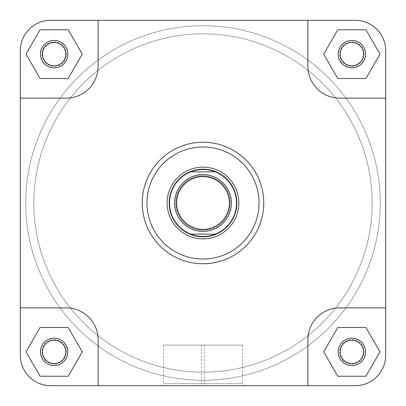<?xml version="1.0" encoding="UTF-8"?>
<svg xmlns="http://www.w3.org/2000/svg" width="406" height="406" viewBox="0 0 406 406"><rect width="100%" height="100%" fill="white"/><g stroke="black" fill="none" stroke-linecap="round" stroke-linejoin="round"><path stroke-width="0.3" stroke-dasharray="2.03 1.52" d="M63.59 344.186A12.18 12.18 0 0 1 61.813 361.32A12.18 12.18 0 0 1 44.68 359.543A12.18 12.18 0 0 0 61.813 361.32A12.18 12.18 0 0 0 63.59 344.186A12.18 12.18 0 0 0 46.457 342.41A12.18 12.18 0 0 0 44.68 359.543A12.18 12.18 0 0 1 46.457 342.41A12.18 12.18 0 0 1 63.59 344.186M43.63 360.401A13.535 13.535 0 0 0 62.666 362.37A13.535 13.535 0 0 0 64.64 343.334A13.535 13.535 0 0 1 62.666 362.37A13.535 13.535 0 0 1 43.63 360.401A13.535 13.535 0 0 1 45.599 341.36A13.535 13.535 0 0 1 64.64 343.334A13.535 13.535 0 0 0 45.599 341.36A13.535 13.535 0 0 0 43.63 360.401M33.835 203A169.165 169.165 0 0 1 203 33.835A169.165 169.165 0 0 1 372.165 203A169.165 169.165 0 0 1 203 372.165A169.165 169.165 0 0 1 33.835 203A169.165 169.165 0 0 1 203 33.835A169.165 169.165 0 0 1 372.165 203A169.165 169.165 0 0 1 203 372.165A169.165 169.165 0 0 1 33.835 203A169.165 169.165 0 0 1 203 33.835A169.165 169.165 0 0 1 372.165 203A169.165 169.165 0 0 1 203 372.165A169.165 169.165 0 0 1 33.835 203A169.165 169.165 0 0 1 203 33.835A169.165 169.165 0 0 1 372.165 203A169.165 169.165 0 0 1 203 372.165A169.165 169.165 0 0 1 33.835 203A169.165 169.165 0 0 0 203 372.165A169.165 169.165 0 0 0 372.165 203A169.165 169.165 0 0 0 203 33.835A169.165 169.165 0 0 0 33.835 203A169.165 169.165 0 0 0 203 372.165A169.165 169.165 0 0 0 372.165 203A169.165 169.165 0 0 0 203 33.835A169.165 169.165 0 0 0 33.835 203A169.165 169.165 0 0 0 203 372.165A169.165 169.165 0 0 0 372.165 203A169.165 169.165 0 0 0 203 33.835A169.165 169.165 0 0 0 33.835 203A169.165 169.165 0 0 0 203 372.165A169.165 169.165 0 0 0 372.165 203A169.165 169.165 0 0 0 203 33.835A169.165 169.165 0 0 0 33.835 203M380.285 203A177.285 177.285 0 0 1 203 380.285A177.285 177.285 0 0 1 25.715 203A177.285 177.285 0 0 1 203 25.715A177.285 177.285 0 0 1 380.285 203A177.285 177.285 0 0 1 203 380.285A177.285 177.285 0 0 1 25.715 203A177.285 177.285 0 0 1 203 25.715A177.285 177.285 0 0 1 380.285 203M67.838 54.135A13.702 13.702 0 0 0 54.135 40.433A13.702 13.702 0 0 0 40.433 54.135A13.702 13.702 0 0 1 54.135 40.433A13.702 13.702 0 0 1 67.838 54.135A13.702 13.702 0 0 1 54.135 67.838A13.702 13.702 0 0 1 40.433 54.135A13.702 13.702 0 0 0 54.135 67.838A13.702 13.702 0 0 0 67.838 54.135A13.702 13.702 0 0 0 54.135 40.433A13.702 13.702 0 0 0 40.433 54.135A13.702 13.702 0 0 0 54.135 67.838A13.702 13.702 0 0 0 67.838 54.135M42.463 54.135A11.672 11.672 0 0 1 54.135 42.463A11.672 11.672 0 0 1 65.808 54.135A11.672 11.672 0 0 0 54.135 42.463A11.672 11.672 0 0 0 42.463 54.135A11.672 11.672 0 0 0 54.135 65.808A11.672 11.672 0 0 0 65.808 54.135A11.672 11.672 0 0 1 54.135 65.808A11.672 11.672 0 0 1 42.463 54.135A11.672 11.672 0 0 1 54.135 42.463A11.672 11.672 0 0 1 65.808 54.135A11.672 11.672 0 0 1 54.135 65.808A11.672 11.672 0 0 1 42.463 54.135M365.567 54.135A13.702 13.702 0 0 0 351.865 40.433A13.702 13.702 0 0 0 338.162 54.135A13.702 13.702 0 0 1 351.865 40.433A13.702 13.702 0 0 1 365.567 54.135A13.702 13.702 0 0 1 351.865 67.838A13.702 13.702 0 0 1 338.162 54.135A13.702 13.702 0 0 0 351.865 67.838A13.702 13.702 0 0 0 365.567 54.135A13.702 13.702 0 0 0 351.865 40.433A13.702 13.702 0 0 0 338.162 54.135A13.702 13.702 0 0 0 351.865 67.838A13.702 13.702 0 0 0 365.567 54.135M340.192 54.135A11.672 11.672 0 0 1 351.865 42.463A11.672 11.672 0 0 1 363.537 54.135A11.672 11.672 0 0 0 351.865 42.463A11.672 11.672 0 0 0 340.192 54.135A11.672 11.672 0 0 0 351.865 65.808A11.672 11.672 0 0 0 363.537 54.135A11.672 11.672 0 0 1 351.865 65.808A11.672 11.672 0 0 1 340.192 54.135A11.672 11.672 0 0 1 351.865 42.463A11.672 11.672 0 0 1 363.537 54.135A11.672 11.672 0 0 1 351.865 65.808A11.672 11.672 0 0 1 340.192 54.135M365.567 351.865A13.702 13.702 0 0 0 351.865 338.162A13.702 13.702 0 0 0 338.162 351.865A13.702 13.702 0 0 1 351.865 338.162A13.702 13.702 0 0 1 365.567 351.865A13.702 13.702 0 0 1 351.865 365.567A13.702 13.702 0 0 1 338.162 351.865A13.702 13.702 0 0 0 351.865 365.567A13.702 13.702 0 0 0 365.567 351.865A13.702 13.702 0 0 0 351.865 338.162A13.702 13.702 0 0 0 338.162 351.865A13.702 13.702 0 0 0 351.865 365.567A13.702 13.702 0 0 0 365.567 351.865M340.192 351.865A11.672 11.672 0 0 1 351.865 340.192A11.672 11.672 0 0 1 363.537 351.865A11.672 11.672 0 0 0 351.865 340.192A11.672 11.672 0 0 0 340.192 351.865A11.672 11.672 0 0 0 351.865 363.537A11.672 11.672 0 0 0 363.537 351.865A11.672 11.672 0 0 1 351.865 363.537A11.672 11.672 0 0 1 340.192 351.865A11.672 11.672 0 0 1 351.865 340.192A11.672 11.672 0 0 1 363.537 351.865A11.672 11.672 0 0 1 351.865 363.537A11.672 11.672 0 0 1 340.192 351.865M67.838 351.865A13.702 13.702 0 0 0 54.135 338.162A13.702 13.702 0 0 0 40.433 351.865A13.702 13.702 0 0 1 54.135 338.162A13.702 13.702 0 0 1 67.838 351.865A13.702 13.702 0 0 1 54.135 365.567A13.702 13.702 0 0 1 40.433 351.865A13.702 13.702 0 0 0 54.135 365.567A13.702 13.702 0 0 0 67.838 351.865A13.702 13.702 0 0 0 54.135 338.162A13.702 13.702 0 0 0 40.433 351.865A13.702 13.702 0 0 0 54.135 365.567A13.702 13.702 0 0 0 67.838 351.865M42.463 351.865A11.672 11.672 0 0 1 54.135 340.192A11.672 11.672 0 0 1 65.808 351.865A11.672 11.672 0 0 0 54.135 340.192A11.672 11.672 0 0 0 42.463 351.865A11.672 11.672 0 0 0 54.135 363.537A11.672 11.672 0 0 0 65.808 351.865A11.672 11.672 0 0 1 54.135 363.537A11.672 11.672 0 0 1 42.463 351.865A11.672 11.672 0 0 1 54.135 340.192A11.672 11.672 0 0 1 65.808 351.865A11.672 11.672 0 0 1 54.135 363.537A11.672 11.672 0 0 1 42.463 351.865M201.452 345.1L242.443 345.1L201.452 345.1L201.452 383.67L242.443 383.67L244.473 385.7L199.422 385.7L244.473 385.7M242.443 345.1L242.443 383.67L201.452 383.67L199.422 385.7M142.237 203A60.763 60.763 0 0 0 203 263.763A60.763 60.763 0 0 0 263.763 203A60.763 60.763 0 0 1 203 263.763A60.763 60.763 0 0 1 142.237 203A60.763 60.763 0 0 1 203 142.237A60.763 60.763 0 0 1 263.763 203A60.763 60.763 0 0 0 203 142.237A60.763 60.763 0 0 0 142.237 203A60.763 60.763 0 0 0 203 263.763A60.763 60.763 0 0 0 263.763 203A60.763 60.763 0 0 0 203 142.237A60.763 60.763 0 0 0 142.237 203A60.763 60.763 0 0 1 203 142.237A60.763 60.763 0 0 1 263.763 203M20.3 355.25A30.45 30.45 0 0 0 50.75 385.7A30.45 30.45 0 0 1 20.3 355.25L20.3 50.75A30.45 30.45 0 0 1 50.75 20.3L98.115 20.3L98.115 66.315A31.805 31.805 0 0 1 66.315 98.115L20.3 98.115L20.3 50.75A30.45 30.45 0 0 1 50.75 20.3A30.45 30.45 0 0 0 20.3 50.75L20.3 307.885L66.315 307.885A31.805 31.805 0 0 1 98.115 339.685L98.115 385.7L50.75 385.7A30.45 30.45 0 0 1 20.3 355.25L20.3 98.115L66.315 98.115L20.3 98.115M68.198 29.775L82.261 54.135L68.198 78.495L40.067 78.495L26.004 54.135L40.067 29.775L68.198 29.775L82.261 54.135L68.198 78.495L40.067 78.495L26.004 54.135L40.067 29.775L68.198 29.775L40.067 29.775L26.004 54.135L40.067 78.495L68.198 78.495L82.261 54.135L68.198 29.775M385.7 355.25A30.45 30.45 0 0 1 355.25 385.7A30.45 30.45 0 0 0 385.7 355.25L385.7 50.75A30.45 30.45 0 0 0 355.25 20.3A30.45 30.45 0 0 1 385.7 50.75L385.7 98.115L339.685 98.115A31.805 31.805 0 0 1 307.885 66.315L307.885 20.3L355.25 20.3A30.45 30.45 0 0 1 385.7 50.75L385.7 355.25A30.45 30.45 0 0 1 355.25 385.7L307.885 385.7L307.885 339.685A31.805 31.805 0 0 1 339.685 307.885L385.7 307.885L385.7 98.115L339.685 98.115A31.805 31.805 0 0 1 307.885 66.315L307.885 20.3L307.885 66.315A31.805 31.805 0 0 0 339.685 98.115L385.7 98.115M337.802 29.775L365.933 29.775L379.996 54.135L365.933 78.495L337.802 78.495L323.739 54.135L337.802 29.775L365.933 29.775L379.996 54.135L365.933 78.495L337.802 78.495L323.739 54.135L337.802 29.775L323.739 54.135L337.802 78.495L365.933 78.495L379.996 54.135L365.933 29.775L337.802 29.775M337.802 327.505L365.933 327.505L379.996 351.865L365.933 376.225L337.802 376.225L323.739 351.865L337.802 327.505L365.933 327.505L379.996 351.865L365.933 376.225L337.802 376.225L323.739 351.865L337.802 327.505L323.739 351.865L337.802 376.225L365.933 376.225L379.996 351.865L365.933 327.505L337.802 327.505M40.067 327.505L68.198 327.505L82.261 351.865L68.198 376.225L40.067 376.225L26.004 351.865L40.067 327.505L68.198 327.505L82.261 351.865L68.198 376.225L40.067 376.225L26.004 351.865L40.067 327.505L26.004 351.865L40.067 376.225L68.198 376.225L82.261 351.865L68.198 327.505L40.067 327.505M50.75 20.3L355.25 20.3L98.115 20.3L98.115 66.315A31.805 31.805 0 0 1 66.315 98.115A31.805 31.805 0 0 0 98.115 66.315L98.115 20.3L307.885 20.3M50.75 385.7L355.25 385.7L98.115 385.7L307.885 385.7L307.885 339.685A31.805 31.805 0 0 1 339.685 307.885L385.7 307.885L339.685 307.885A31.805 31.805 0 0 0 307.885 339.685L307.885 385.7M98.115 339.685L98.115 385.7L98.115 339.685A31.805 31.805 0 0 0 66.315 307.885A31.805 31.805 0 0 1 98.115 339.685M20.3 307.885L66.315 307.885L20.3 307.885M204.548 345.1L163.557 345.1L204.548 345.1L204.548 383.67L163.557 383.67L161.527 385.7L206.578 385.7L161.527 385.7M163.557 345.1L163.557 383.67L204.548 383.67L206.578 385.7M236.835 203A33.835 33.835 0 0 0 203 169.165A33.835 33.835 0 0 0 169.165 203A33.835 33.835 0 0 0 203 236.835A33.835 33.835 0 0 0 236.835 203A33.835 33.835 0 0 0 203 169.165A33.835 33.835 0 0 0 169.165 203A33.835 33.835 0 0 0 203 236.835A33.835 33.835 0 0 0 236.835 203A33.835 33.835 0 0 0 203 169.165A33.835 33.835 0 0 0 169.165 203A33.835 33.835 0 0 0 203 236.835A33.835 33.835 0 0 0 236.835 203M229.73 203A26.73 26.73 0 0 1 203 229.73A26.73 26.73 0 0 1 176.27 203A26.73 26.73 0 0 0 203 229.73A26.73 26.73 0 0 0 229.73 203A26.73 26.73 0 0 0 203 176.27A26.73 26.73 0 0 0 176.27 203A26.73 26.73 0 0 1 203 176.27A26.73 26.73 0 0 1 229.73 203A26.73 26.73 0 0 0 203 176.27A26.73 26.73 0 0 0 176.27 203A26.73 26.73 0 0 1 203 176.27A26.73 26.73 0 0 1 229.73 203M236.495 203A33.495 33.495 0 0 0 215.373 171.875L190.627 171.875A33.495 33.495 0 0 0 190.627 234.125L215.373 234.125A33.495 33.495 0 0 0 236.495 203M231.42 203A28.42 28.42 0 0 0 203 174.58A28.42 28.42 0 0 0 174.58 203A28.42 28.42 0 0 0 203 231.42A28.42 28.42 0 0 0 231.42 203M361.32 344.186A12.18 12.18 0 0 1 359.543 361.32A12.18 12.18 0 0 1 342.41 359.543A12.18 12.18 0 0 0 359.543 361.32A12.18 12.18 0 0 0 361.32 344.186A12.18 12.18 0 0 0 344.186 342.41A12.18 12.18 0 0 0 342.41 359.543A12.18 12.18 0 0 1 344.186 342.41A12.18 12.18 0 0 1 361.32 344.186M341.36 360.401A13.535 13.535 0 0 0 360.401 362.37A13.535 13.535 0 0 0 362.37 343.334A13.535 13.535 0 0 1 360.401 362.37A13.535 13.535 0 0 1 341.36 360.401A13.535 13.535 0 0 1 343.334 341.36A13.535 13.535 0 0 1 362.37 343.334A13.535 13.535 0 0 0 343.334 341.36A13.535 13.535 0 0 0 341.36 360.401M361.32 46.457A12.18 12.18 0 0 1 359.543 63.59A12.18 12.18 0 0 1 342.41 61.813A12.18 12.18 0 0 0 359.543 63.59A12.18 12.18 0 0 0 361.32 46.457A12.18 12.18 0 0 0 344.186 44.68A12.18 12.18 0 0 0 342.41 61.813A12.18 12.18 0 0 1 344.186 44.68A12.18 12.18 0 0 1 361.32 46.457M341.36 62.666A13.535 13.535 0 0 0 360.401 64.64A13.535 13.535 0 0 0 362.37 45.599A13.535 13.535 0 0 1 360.401 64.64A13.535 13.535 0 0 1 341.36 62.666A13.535 13.535 0 0 1 343.334 43.63A13.535 13.535 0 0 1 362.37 45.599A13.535 13.535 0 0 0 343.334 43.63A13.535 13.535 0 0 0 341.36 62.666M63.59 46.457A12.18 12.18 0 0 1 61.813 63.59A12.18 12.18 0 0 1 44.68 61.813A12.18 12.18 0 0 0 61.813 63.59A12.18 12.18 0 0 0 63.59 46.457A12.18 12.18 0 0 0 46.457 44.68A12.18 12.18 0 0 0 44.68 61.813A12.18 12.18 0 0 1 46.457 44.68A12.18 12.18 0 0 1 63.59 46.457M43.63 62.666A13.535 13.535 0 0 0 62.666 64.64A13.535 13.535 0 0 0 64.64 45.599A13.535 13.535 0 0 1 62.666 64.64A13.535 13.535 0 0 1 43.63 62.666A13.535 13.535 0 0 1 45.599 43.63A13.535 13.535 0 0 1 64.64 45.599A13.535 13.535 0 0 0 45.599 43.63A13.535 13.535 0 0 0 43.63 62.666M259.028 203A56.028 56.028 0 0 1 203 259.028A56.028 56.028 0 0 1 146.972 203A56.028 56.028 0 0 1 203 146.972A56.028 56.028 0 0 1 259.028 203M175.595 203A27.405 27.405 0 0 0 203 230.405A27.405 27.405 0 0 0 230.405 203A27.405 27.405 0 0 1 203 230.405A27.405 27.405 0 0 1 175.595 203A27.405 27.405 0 0 1 203 175.595A27.405 27.405 0 0 1 230.405 203A27.405 27.405 0 0 0 203 175.595A27.405 27.405 0 0 0 175.595 203"/><path stroke-width="0.61" d="M385.7 355.25A30.45 30.45 0 0 1 355.25 385.7L307.885 385.7L307.885 339.685A31.805 31.805 0 0 1 339.685 307.885L385.7 307.885L385.7 355.25L385.7 50.75A30.45 30.45 0 0 0 355.25 20.3L307.885 20.3L307.885 66.315A31.805 31.805 0 0 0 339.685 98.115L385.7 98.115M307.885 20.3L50.75 20.3A30.45 30.45 0 0 0 20.3 50.75L20.3 98.115L66.315 98.115A31.805 31.805 0 0 0 98.115 66.315L98.115 20.3L50.75 20.3M307.885 385.7L98.115 385.7L98.115 339.685A31.805 31.805 0 0 0 66.315 307.885L20.3 307.885L20.3 355.25A30.45 30.45 0 0 0 50.75 385.7L98.115 385.7L50.75 385.7M338.162 351.865A13.702 13.702 0 0 1 351.865 338.162A13.702 13.702 0 0 1 365.567 351.865A13.702 13.702 0 0 1 351.865 365.567A13.702 13.702 0 0 1 338.162 351.865M363.537 351.865A11.672 11.672 0 0 0 351.865 340.192A11.672 11.672 0 0 0 340.192 351.865A11.672 11.672 0 0 0 351.865 363.537A11.672 11.672 0 0 0 363.537 351.865M40.433 351.865A13.702 13.702 0 0 1 54.135 338.162A13.702 13.702 0 0 1 67.838 351.865A13.702 13.702 0 0 1 54.135 365.567A13.702 13.702 0 0 1 40.433 351.865M65.808 351.865A11.672 11.672 0 0 0 54.135 340.192A11.672 11.672 0 0 0 42.463 351.865A11.672 11.672 0 0 0 54.135 363.537A11.672 11.672 0 0 0 65.808 351.865M40.433 54.135A13.702 13.702 0 0 1 54.135 40.433A13.702 13.702 0 0 1 67.838 54.135A13.702 13.702 0 0 1 54.135 67.838A13.702 13.702 0 0 1 40.433 54.135M65.808 54.135A11.672 11.672 0 0 0 54.135 42.463A11.672 11.672 0 0 0 42.463 54.135A11.672 11.672 0 0 0 54.135 65.808A11.672 11.672 0 0 0 65.808 54.135M338.162 54.135A13.702 13.702 0 0 1 351.865 40.433A13.702 13.702 0 0 1 365.567 54.135A13.702 13.702 0 0 1 351.865 67.838A13.702 13.702 0 0 1 338.162 54.135M363.537 54.135A11.672 11.672 0 0 0 351.865 42.463A11.672 11.672 0 0 0 340.192 54.135A11.672 11.672 0 0 0 351.865 65.808A11.672 11.672 0 0 0 363.537 54.135M167.135 203A35.865 35.865 0 0 1 203 167.135A35.865 35.865 0 0 1 238.865 203A35.865 35.865 0 0 1 203 238.865A35.865 35.865 0 0 1 167.135 203M263.763 203A60.763 60.763 0 0 1 203 263.763A60.763 60.763 0 0 1 142.237 203A60.763 60.763 0 0 1 203 142.237A60.763 60.763 0 0 1 263.763 203A60.763 60.763 0 0 0 203 142.237A60.763 60.763 0 0 0 142.237 203M20.3 98.115L20.3 355.25M365.933 327.505L337.802 327.505L323.739 351.865L337.802 376.225L365.933 376.225L379.996 351.865L365.933 327.505M68.198 327.505L40.067 327.505L26.004 351.865L40.067 376.225L68.198 376.225L82.261 351.865L68.198 327.505M68.198 29.775L40.067 29.775L26.004 54.135L40.067 78.495L68.198 78.495L82.261 54.135L68.198 29.775M337.802 29.775L323.739 54.135L337.802 78.495L365.933 78.495L379.996 54.135L365.933 29.775L337.802 29.775M229.39 203A26.39 26.39 0 0 0 203 176.61A26.39 26.39 0 0 0 176.61 203A26.39 26.39 0 0 0 203 229.39A26.39 26.39 0 0 0 229.39 203M174.58 203A28.42 28.42 0 0 1 203 174.58A28.42 28.42 0 0 1 231.42 203A28.42 28.42 0 0 1 203 231.42A28.42 28.42 0 0 1 174.58 203M236.835 203A33.835 33.835 0 0 0 203 169.165A33.835 33.835 0 0 0 169.165 203A33.835 33.835 0 0 0 203 236.835A33.835 33.835 0 0 0 236.835 203M215.373 171.875A33.495 33.495 0 0 0 169.505 203A33.495 33.495 0 0 0 215.373 234.125A33.495 33.495 0 0 0 215.373 171.875L190.627 171.875M215.373 234.125L190.627 234.125M146.972 203A56.028 56.028 0 0 0 203 259.028A56.028 56.028 0 0 0 259.028 203A56.028 56.028 0 0 0 203 146.972A56.028 56.028 0 0 0 146.972 203"/></g></svg>
